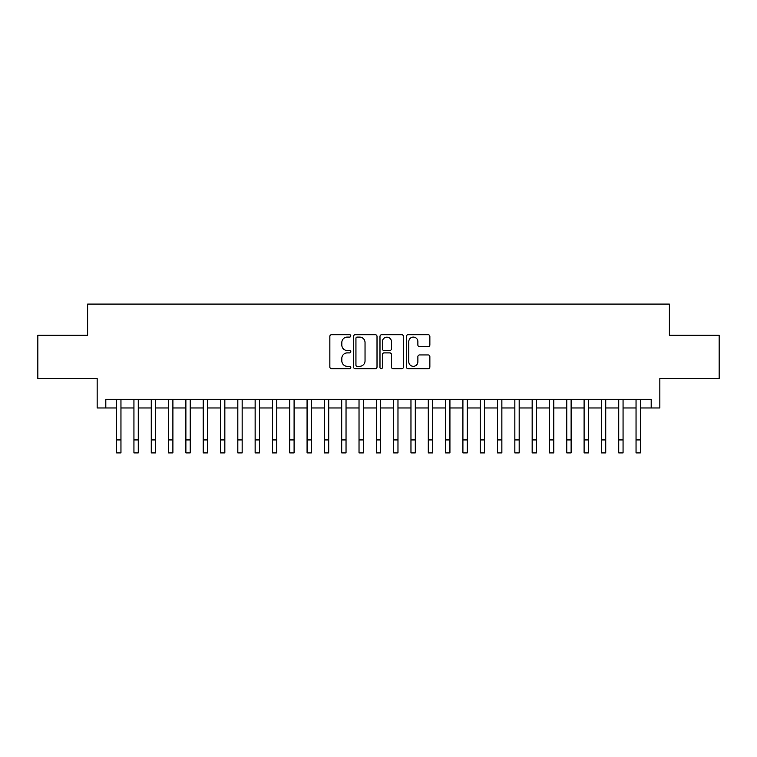 <?xml version="1.0" encoding="UTF-8"?>
<svg xmlns="http://www.w3.org/2000/svg" width="757" height="757" viewBox="0 0 757 757"><rect width="100%" height="100%" fill="white"/><g stroke="black" fill="none" stroke-linecap="round" stroke-linejoin="round"><path stroke-width="1.14" d="M350.803 335.9A1.192 1.192 0 0 0 349.611 334.708L331.557 334.708A1.703 1.703 0 0 0 329.853 336.411L329.853 367.003A1.703 1.703 0 0 0 331.557 368.697L349.611 368.697A1.192 1.192 0 0 0 350.803 367.514A1.192 1.192 0 0 0 349.611 366.322L347.274 366.322A5.441 5.441 0 0 1 341.833 360.881L341.833 358.335A5.441 5.441 0 0 1 347.274 352.894L349.611 352.894A1.192 1.192 0 0 0 350.803 351.702A1.192 1.192 0 0 0 349.611 350.519L347.274 350.519A5.441 5.441 0 0 1 341.833 345.078L341.833 342.533A5.441 5.441 0 0 1 347.274 337.092L349.611 337.092A1.192 1.192 0 0 0 350.803 335.9M428.169 346.697A1.703 1.703 0 0 0 429.862 344.993L429.862 336.411A1.703 1.703 0 0 0 428.169 334.708L408.118 334.708A1.703 1.703 0 0 0 406.414 336.411L406.414 367.003A1.703 1.703 0 0 0 408.118 368.697L428.169 368.697A1.703 1.703 0 0 0 429.862 367.003L429.862 356.632A1.703 1.703 0 0 0 428.169 354.938L419.586 354.938A1.703 1.703 0 0 0 417.883 356.632L417.883 361.78A4.542 4.542 0 0 1 413.341 366.322A4.542 4.542 0 0 1 408.789 361.78L408.789 341.634A4.542 4.542 0 0 1 413.341 337.092A4.542 4.542 0 0 1 417.883 341.634L417.883 344.993A1.703 1.703 0 0 0 419.586 346.697L428.169 346.697M105.81 407.976L105.81 399.317L651.19 399.317L651.19 407.976L659.849 407.976L659.849 378.547L719.15 378.547L719.15 335.256L669.377 335.256L669.377 304.096L87.623 304.096L87.623 335.256L37.85 335.256L37.85 378.547L97.151 378.547L97.151 407.976L116.625 407.976M377.014 336.411A1.703 1.703 0 0 0 375.311 334.708L355.26 334.708A1.703 1.703 0 0 0 353.557 336.411L353.557 367.003A1.703 1.703 0 0 0 355.26 368.697L375.311 368.697A1.703 1.703 0 0 0 377.014 367.003L377.014 336.411M381.689 334.708L401.74 334.708A1.703 1.703 0 0 1 403.443 336.411L403.443 367.003A1.703 1.703 0 0 1 401.74 368.697L393.157 368.697A1.703 1.703 0 0 1 391.454 367.003L391.454 354.598A1.703 1.703 0 0 0 389.76 352.894L384.064 352.894A1.703 1.703 0 0 0 382.37 354.598L382.37 367.514A1.192 1.192 0 0 1 381.178 368.697A1.192 1.192 0 0 1 379.986 367.514L379.986 336.411A1.703 1.703 0 0 1 381.689 334.708M120.959 407.976L133.942 407.976M138.266 407.976L151.258 407.976M155.582 407.976L168.565 407.976M172.899 407.976L185.881 407.976M190.215 407.976L203.198 407.976M207.522 407.976L220.514 407.976M224.838 407.976L237.821 407.976M242.155 407.976L255.137 407.976M259.471 407.976L272.454 407.976M276.778 407.976L289.77 407.976M294.095 407.976L307.077 407.976M311.411 407.976L324.393 407.976M328.727 407.976L341.71 407.976M346.034 407.976L359.026 407.976M363.351 407.976L376.333 407.976M380.667 407.976L393.649 407.976M397.974 407.976L410.966 407.976M415.29 407.976L428.273 407.976M432.607 407.976L445.589 407.976M449.923 407.976L462.906 407.976M467.23 407.976L480.222 407.976M484.546 407.976L497.529 407.976M501.863 407.976L514.845 407.976M519.179 407.976L532.162 407.976M536.486 407.976L549.478 407.976M553.802 407.976L566.785 407.976M571.119 407.976L584.101 407.976M588.435 407.976L601.418 407.976M605.742 407.976L618.734 407.976M623.058 407.976L636.041 407.976M640.375 407.976L651.19 407.976M357.134 337.092A1.192 1.192 0 0 0 355.941 338.284L355.941 365.129A1.192 1.192 0 0 0 357.134 366.322L359.594 366.322A5.441 5.441 0 0 0 365.035 360.881L365.035 342.533A5.441 5.441 0 0 0 359.594 337.092L357.134 337.092M391.454 341.719A4.542 4.542 0 0 0 386.912 337.177A4.542 4.542 0 0 0 382.37 341.719L382.37 348.816A1.703 1.703 0 0 0 384.064 350.519L389.76 350.519A1.703 1.703 0 0 0 391.454 348.816L391.454 341.719M116.625 439.921L120.959 439.921L120.959 452.904L116.625 452.904L116.625 399.317M120.959 439.921L120.959 399.317M133.942 439.921L138.266 439.921L138.266 452.904L133.942 452.904L133.942 399.317M138.266 439.921L138.266 399.317M151.258 439.921L155.582 439.921L155.582 452.904L151.258 452.904L151.258 399.317M155.582 439.921L155.582 399.317M168.565 439.921L172.899 439.921L172.899 452.904L168.565 452.904L168.565 399.317M172.899 439.921L172.899 399.317M185.881 439.921L190.215 439.921L190.215 452.904L185.881 452.904L185.881 399.317M190.215 439.921L190.215 399.317M203.198 439.921L207.522 439.921L207.522 452.904L203.198 452.904L203.198 399.317M207.522 439.921L207.522 399.317M220.514 439.921L224.838 439.921L224.838 452.904L220.514 452.904L220.514 399.317M224.838 439.921L224.838 399.317M237.821 439.921L242.155 439.921L242.155 452.904L237.821 452.904L237.821 399.317M242.155 439.921L242.155 399.317M255.137 439.921L259.471 439.921L259.471 452.904L255.137 452.904L255.137 399.317M259.471 439.921L259.471 399.317M272.454 439.921L276.778 439.921L276.778 452.904L272.454 452.904L272.454 399.317M276.778 439.921L276.778 399.317M289.77 439.921L294.095 439.921L294.095 452.904L289.77 452.904L289.77 399.317M294.095 439.921L294.095 399.317M307.077 439.921L311.411 439.921L311.411 452.904L307.077 452.904L307.077 399.317M311.411 439.921L311.411 399.317M324.393 439.921L328.727 439.921L328.727 452.904L324.393 452.904L324.393 399.317M328.727 439.921L328.727 399.317M341.71 439.921L346.034 439.921L346.034 452.904L341.71 452.904L341.71 399.317M346.034 439.921L346.034 399.317M359.026 439.921L363.351 439.921L363.351 452.904L359.026 452.904L359.026 399.317M363.351 439.921L363.351 399.317M376.333 439.921L380.667 439.921L380.667 452.904L376.333 452.904L376.333 399.317M380.667 439.921L380.667 399.317M393.649 439.921L397.974 439.921L397.974 452.904L393.649 452.904L393.649 399.317M397.974 439.921L397.974 399.317M410.966 439.921L415.29 439.921L415.29 452.904L410.966 452.904L410.966 399.317M415.29 439.921L415.29 399.317M428.273 439.921L432.607 439.921L432.607 452.904L428.273 452.904L428.273 399.317M432.607 439.921L432.607 399.317M445.589 439.921L449.923 439.921L449.923 452.904L445.589 452.904L445.589 399.317M449.923 439.921L449.923 399.317M462.906 439.921L467.23 439.921L467.23 452.904L462.906 452.904L462.906 399.317M467.23 439.921L467.23 399.317M480.222 439.921L484.546 439.921L484.546 452.904L480.222 452.904L480.222 399.317M484.546 439.921L484.546 399.317M497.529 439.921L501.863 439.921L501.863 452.904L497.529 452.904L497.529 399.317M501.863 439.921L501.863 399.317M514.845 439.921L519.179 439.921L519.179 452.904L514.845 452.904L514.845 399.317M519.179 439.921L519.179 399.317M532.162 439.921L536.486 439.921L536.486 452.904L532.162 452.904L532.162 399.317M536.486 439.921L536.486 399.317M549.478 439.921L553.802 439.921L553.802 452.904L549.478 452.904L549.478 399.317M553.802 439.921L553.802 399.317M566.785 439.921L571.119 439.921L571.119 452.904L566.785 452.904L566.785 399.317M571.119 439.921L571.119 399.317M584.101 439.921L588.435 439.921L588.435 452.904L584.101 452.904L584.101 399.317M588.435 439.921L588.435 399.317M601.418 439.921L605.742 439.921L605.742 452.904L601.418 452.904L601.418 399.317M605.742 439.921L605.742 399.317M618.734 439.921L623.058 439.921L623.058 452.904L618.734 452.904L618.734 399.317M623.058 439.921L623.058 399.317M636.041 439.921L640.375 439.921L640.375 452.904L636.041 452.904L636.041 399.317M640.375 439.921L640.375 399.317"/></g></svg>
